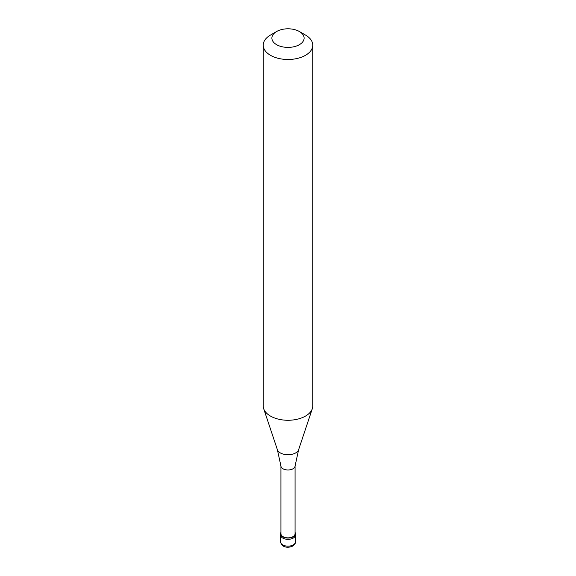<?xml version="1.0" encoding="UTF-8"?>
<svg xmlns="http://www.w3.org/2000/svg" width="576" height="576" viewBox="0 0 576 576"><rect width="100%" height="100%" fill="white"/><g stroke="black" fill="none" stroke-linecap="round" stroke-linejoin="round"><path stroke-width="0.86" d="M280.57 541.858A7.43 4.291 0 0 0 285.156 545.825A7.43 4.291 0 0 0 293.256 544.896A7.43 4.291 180 0 0 295.43 541.858C295.567 543.298 294.667 544.687 292.745 546.034C289.073 547.956 281.822 548.172 280.57 541.858L280.57 535.032A7.43 4.291 0 0 0 285.156 538.999A7.43 4.291 0 0 0 293.256 538.07A7.43 4.291 180 0 0 295.43 535.032A7.43 4.291 180 0 1 293.256 538.07A7.43 4.291 0 0 1 285.156 538.999A7.43 4.291 0 0 1 280.57 535.032L280.57 533.772A7.43 4.291 0 0 0 285.156 537.732A7.43 4.291 0 0 0 293.256 536.803A7.43 4.291 180 0 0 295.43 533.772A7.43 4.291 180 0 0 295.063 532.426M280.937 532.426A7.43 4.291 0 0 0 280.57 533.772M280.937 466.02L280.937 533.772A7.063 4.075 0 0 0 285.3 537.538A7.063 4.075 0 0 0 292.997 536.652A7.063 4.075 180 0 0 295.063 533.772L295.063 466.02M280.937 465.89A7.063 4.075 0 0 0 280.951 466.142A7.063 4.075 0 0 0 285.502 469.706A7.063 4.075 0 0 0 292.997 468.778A7.063 4.075 180 0 0 295.049 466.142L298.613 449.712A10.814 6.242 180 0 1 295.646 452.938A10.814 6.242 0 0 1 284.832 454.493A10.814 6.242 0 0 1 277.387 449.712L263.671 408.679A24.775 14.306 0 0 0 280.742 419.645A24.775 14.306 0 0 0 305.518 416.081A24.775 14.306 180 0 0 312.329 408.679A24.775 14.306 180 0 0 312.775 405.972L312.775 45.18A24.775 14.306 180 0 1 305.518 55.296A24.775 14.306 0 0 1 278.518 58.399A24.775 14.306 0 0 1 263.225 45.18A24.775 14.306 0 0 1 270.482 35.064L276.61 31.522A16.106 9.295 0 0 0 276.61 44.676A16.106 9.295 0 0 0 299.39 44.676A16.106 9.295 180 0 0 299.39 31.522L305.518 35.064A24.775 14.306 180 0 1 312.775 45.18M263.225 45.18L263.225 405.972A24.775 14.306 0 0 0 263.671 408.679M270.482 35.064L276.61 31.522A16.106 9.295 180 0 1 299.39 31.522M295.43 541.858L295.43 533.772M280.951 466.142L277.387 449.712M298.613 449.712L312.329 408.679"/></g></svg>

